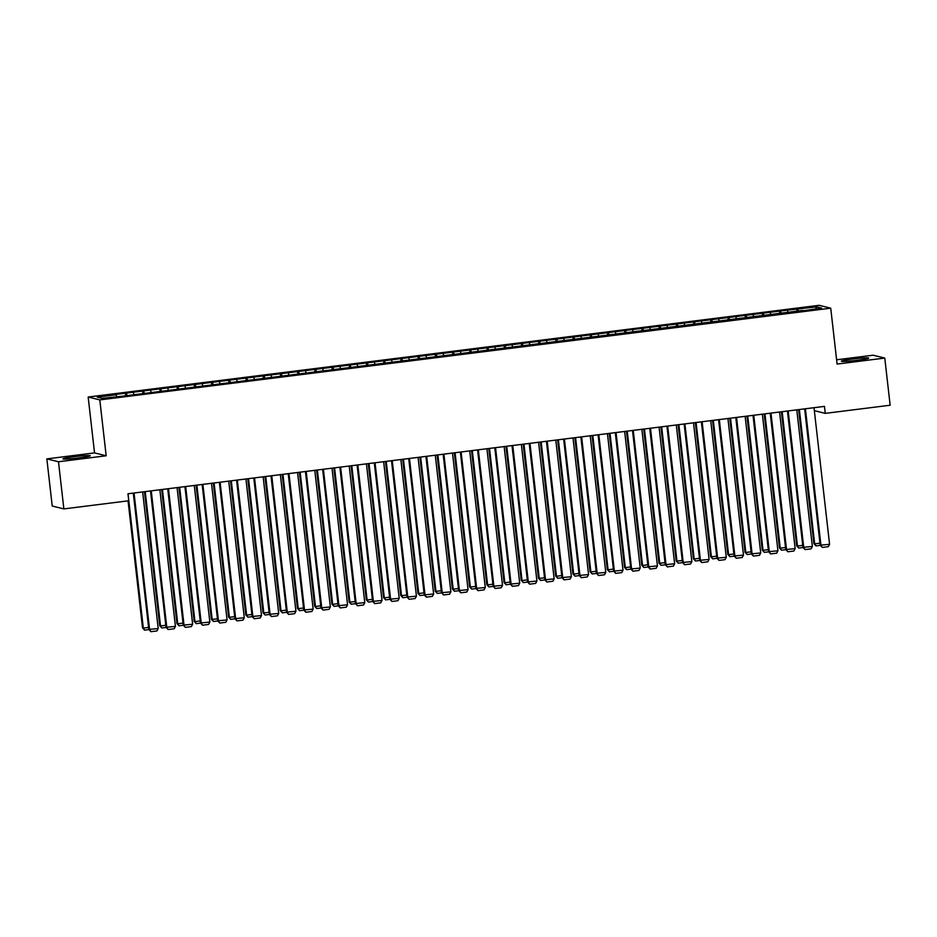 <?xml version="1.0" encoding="UTF-8"?>
<svg xmlns="http://www.w3.org/2000/svg" width="937" height="937" viewBox="0 0 937 937"><rect width="100%" height="100%" fill="white"/><g stroke="black" fill="none" stroke-linecap="round" stroke-linejoin="round"><path stroke-width="1.41" d="M79.048 457.924A13.739 0.89 -6.5 0 0 90.245 455.769A13.739 0.89 -6.5 0 0 74.14 456.717A13.739 0.89 -6.5 0 0 62.943 458.872A13.739 0.89 -6.5 0 0 79.048 457.924M857.484 360.253A13.739 0.89 -6.5 0 0 868.681 358.086A13.739 0.89 -6.5 0 0 852.576 359.035A13.739 0.89 -6.5 0 0 841.379 361.202A13.739 0.89 -6.5 0 0 857.484 360.253M46.85 458.884L58.492 461.765L106.174 455.78L94.532 452.899L46.85 458.884L52.226 506.039L63.857 508.908L128.756 500.768L127.959 493.776L824.455 406.389L825.251 413.369L890.15 405.229L884.774 358.075L873.143 355.205L836.612 359.785M94.532 452.899L88.172 397.03L819.09 305.31L830.732 308.179L99.802 399.9L88.172 397.03M815.647 308.812L816.806 306.856L786.424 310.252L115.064 394.5L116.176 394.782L116.668 396.515M816.806 306.856L821.655 308.062L802.681 310.85M116.176 394.782L97.249 397.147L102.086 398.354L122.138 396.246L802.716 310.428M126.507 393.481L127.116 395.625M133.394 392.615L133.886 394.36M143.724 391.326L144.333 393.47M150.611 390.46L151.103 392.205M160.941 389.16L161.539 391.303M167.828 388.293L168.32 390.038M178.147 387.004L178.756 389.148M185.034 386.138L185.526 387.883M195.364 384.838L195.974 386.981M202.251 383.971L202.743 385.716M212.582 382.683L213.191 384.826M219.469 381.816L219.961 383.561M229.799 380.516L230.397 382.659M236.686 379.661L237.166 381.394M247.005 378.361L247.614 380.504M253.892 377.494L254.384 379.239M264.222 376.205L264.831 378.349M271.109 375.339L271.601 377.084M281.44 374.039L282.037 376.182M288.327 373.172L288.819 374.917M298.657 371.884L299.254 374.027M305.544 371.017L306.024 372.762M315.863 369.717L316.472 371.86M322.75 368.85L323.242 370.595M333.08 367.562L333.689 369.705M339.967 366.695L340.459 368.44M350.297 365.395L350.895 367.538M357.184 364.54L357.676 366.273M367.515 363.24L368.112 365.383M374.402 362.373L374.882 364.118M384.72 361.085L385.33 363.228M391.607 360.218L392.099 361.963M401.938 358.918L402.547 361.061M408.825 358.051L409.317 359.796M419.155 356.763L419.753 358.906M426.042 355.896L426.534 357.641M436.373 354.596L436.97 356.739M443.26 353.741L443.74 355.474M453.578 352.441L454.187 354.584M460.465 351.574L460.957 353.319M470.796 350.274L471.405 352.429M477.683 349.419L478.175 351.152M488.013 348.119L488.61 350.262M494.9 347.252L495.392 348.997M505.23 345.964L505.828 348.107M512.117 345.097L512.598 346.842M522.436 343.797L523.045 345.94M529.323 342.93L529.815 344.675M539.653 341.642L540.262 343.785M546.54 340.775L547.032 342.52M556.871 339.475L557.468 341.618M563.758 338.62L564.25 340.354M574.088 337.32L574.686 339.463M580.975 336.453L581.455 338.198M591.294 335.153L591.903 337.308M598.181 334.298L598.673 336.032M608.511 332.998L609.12 335.141M615.398 332.131L615.89 333.877M625.729 330.843L626.326 332.986M632.616 329.976L633.107 331.721M642.946 328.676L643.543 330.82M649.821 327.809L650.313 329.555M660.152 326.521L660.761 328.664M667.039 325.654L667.531 327.4M677.369 324.354L677.978 326.498M684.256 323.499L684.748 325.233M694.586 322.199L695.184 324.343M701.473 321.332L701.965 323.078M711.804 320.032L712.401 322.187M718.679 319.177L719.171 320.911M729.009 317.877L729.618 320.021M735.896 317.011L736.388 318.756M746.227 315.722L746.836 317.866M753.114 314.855L753.606 316.601M763.444 313.555L764.042 315.699M770.331 312.689L770.823 314.434M780.662 311.4L781.259 313.544M787.537 310.534L788.029 312.279M797.867 309.233L798.476 311.377M58.492 461.765L63.857 508.908M830.732 308.179L837.092 364.06L884.774 358.075M106.174 455.78L99.802 399.9M814.347 410.675L825.251 413.369M796.755 308.964L797.047 311.564M779.537 311.119L779.842 313.719M762.32 313.286L762.624 315.886M745.114 315.441L745.407 318.041M727.897 317.596L728.19 320.196M710.679 319.763L710.984 322.363M693.474 321.918L693.767 324.518M676.256 324.085L676.549 326.685M659.039 326.24L659.332 328.84M641.822 328.407L642.126 331.007M624.616 330.562L624.909 333.162M607.399 332.717L607.691 335.317M590.181 334.884L590.474 337.484M572.964 337.039L573.268 339.639M555.758 339.206L556.051 341.806M538.541 341.361L538.834 343.961M521.323 343.528L521.616 346.116M504.106 345.683L504.411 348.283M486.9 347.838L487.193 350.438M469.683 350.005L469.976 352.605M452.466 352.16L452.758 354.76M435.248 354.327L435.553 356.927M418.043 356.482L418.335 359.082M400.825 358.648L401.118 361.237M383.608 360.804L383.901 363.404M366.39 362.959L366.695 365.559M349.185 365.125L349.478 367.726M331.967 367.281L332.26 369.881M314.75 369.447L315.043 372.048M297.533 371.602L297.837 374.203M280.327 373.769L280.62 376.358M263.11 375.924L263.402 378.525M245.892 378.079L246.185 380.68M228.675 380.246L228.979 382.846M211.469 382.401L211.762 385.002M194.252 384.568L194.545 387.168M177.034 386.723L177.327 389.323M159.817 388.89L160.122 391.479M142.611 391.045L142.904 393.645M125.394 393.2L125.687 395.801M814.007 407.7L829.573 544.315L820.18 545.205L822.276 547.442L820.964 545.393L805.398 408.778M804.649 408.872L820.18 545.205M829.573 544.315L828.308 546.693L822.276 547.442M798.617 409.621L813.89 543.647L814.675 543.847L799.378 409.528M820.308 545.357L815.986 545.896L814.675 543.847L819.945 543.179M815.986 545.896L813.89 543.647M796.79 409.856L812.356 546.482L802.962 547.36L805.07 549.609L803.747 547.559L788.181 410.933M787.431 411.027L802.962 547.36M812.356 546.482L811.091 548.848L805.07 549.609M779.584 412.011L795.15 548.637L785.756 549.527L787.853 551.764L786.541 549.714L770.975 413.1M770.214 413.194L785.756 549.527M795.15 548.637L793.873 551.015L787.853 551.764M781.411 411.788L796.673 545.814L797.457 546.002L782.161 411.694M803.091 547.513L798.781 548.051L797.457 546.002L802.74 545.346M798.781 548.051L796.673 545.814M764.194 413.943L779.467 547.969L780.252 548.168L764.943 413.849M785.874 549.668L781.563 550.218L780.252 548.168L785.522 547.501M781.563 550.218L779.467 547.969M762.367 414.177L777.933 550.792L768.539 551.682L770.636 553.931L769.324 551.881L753.758 415.255M753.008 415.349L768.539 551.682M777.933 550.792L776.668 553.17L770.636 553.931M745.149 416.333L760.715 552.959L751.322 553.849L753.418 556.086L752.106 554.036L736.541 417.41M735.791 417.515L751.322 553.849M760.715 552.959L759.45 555.336L753.418 556.086M746.976 416.11L762.249 550.124L763.034 550.324L747.726 416.016M768.656 551.834L764.346 552.373L763.034 550.324L768.305 549.668M764.346 552.373L762.249 550.124M729.759 418.265L745.032 552.291L745.817 552.479L730.52 418.171M751.451 553.99L747.129 554.528L745.817 552.479L751.087 551.823M747.129 554.528L745.032 552.291M727.932 418.499L743.498 555.114L734.104 556.004L736.213 558.253L734.901 556.203L719.323 419.577M718.574 419.671L734.104 556.004M743.498 555.114L742.233 557.492L736.213 558.253M712.553 420.432L727.815 554.446L728.599 554.645L713.303 420.326M734.233 556.156L729.923 556.695L728.599 554.645L733.882 553.978M729.923 556.695L727.815 554.446M710.726 420.654L726.292 557.281L716.899 558.159L718.995 560.408L717.683 558.358L702.118 421.732M701.356 421.826L716.899 558.159M726.292 557.281L725.015 559.647L718.995 560.408M695.336 422.587L710.609 556.613L711.394 556.801L696.086 422.493M717.016 558.311L712.706 558.85L711.394 556.801L716.664 556.145M712.706 558.85L710.609 556.613M693.509 422.821L709.075 559.436L699.681 560.326L701.778 562.563L700.466 560.513L684.9 423.899M684.151 423.992L699.681 560.326M709.075 559.436L707.81 561.813L701.778 562.563M678.119 424.742L693.392 558.768L694.176 558.967L678.868 424.648M699.798 560.478L695.488 561.017L694.176 558.967L699.447 558.3M695.488 561.017L693.392 558.768M676.291 424.976L691.857 561.603L682.464 562.481L684.56 564.73L683.249 562.68L667.683 426.054M666.933 426.148L682.464 562.481M691.857 561.603L690.592 563.969L684.56 564.73M660.901 426.909L676.174 560.935L676.959 561.122L661.663 426.815M682.593 562.633L678.271 563.172L676.959 561.122L682.23 560.467M678.271 563.172L676.174 560.935M659.074 427.131L674.64 563.758L665.247 564.648L667.355 566.885L666.043 564.835L650.477 428.221M649.716 428.314L665.247 564.648M674.64 563.758L673.375 566.135L667.355 566.885M643.696 429.064L658.957 563.09L659.742 563.289L644.445 428.97M665.375 564.788L661.065 565.339L659.742 563.289L665.024 562.622M661.065 565.339L658.957 563.09M641.868 429.298L657.434 565.913L648.041 566.803L650.137 569.052L648.826 567.002L633.26 430.376M632.498 430.47L648.041 566.803M657.434 565.913L656.158 568.29L650.137 569.052M626.478 431.231L641.751 565.245L642.536 565.444L627.228 431.137M648.158 566.955L643.848 567.494L642.536 565.444L647.807 564.788M643.848 567.494L641.751 565.245M624.651 431.453L640.217 568.08L630.824 568.97L632.92 571.207L631.608 569.157L616.042 432.531M615.293 432.636L630.824 568.97M640.217 568.08L638.952 570.457L632.92 571.207M609.261 433.386L624.534 567.412L625.319 567.599L610.01 433.292M630.941 569.11L626.63 569.649L625.319 567.599L630.589 566.944M626.63 569.649L624.534 567.412M607.434 433.62L623 570.235L613.606 571.125L615.703 573.374L614.391 571.324L598.825 434.698M598.075 434.791L613.606 571.125M623 570.235L621.735 572.612L615.703 573.374M592.043 435.553L607.317 569.567L608.101 569.766L592.805 435.447M613.735 571.277L609.413 571.816L608.101 569.766L613.372 569.099M609.413 571.816L607.317 569.567M590.216 435.775L605.782 572.402L596.389 573.28L598.497 575.529L597.185 573.479L581.619 436.853M580.858 436.947L596.389 573.28M605.782 572.402L604.517 574.768L598.497 575.529M574.838 437.708L590.099 571.734L590.884 571.921L575.587 437.614M596.518 573.432L592.207 573.971L590.884 571.921L596.166 571.265M592.207 573.971L590.099 571.734M573.011 437.942L588.577 574.557L579.183 575.447L581.28 577.684L579.968 575.634L564.402 439.02M563.641 439.113L579.183 575.447M588.577 574.557L587.3 576.934L581.28 577.684M557.62 439.863L572.894 573.889L573.678 574.088L558.37 439.769M579.3 575.599L574.99 576.138L573.678 574.088L578.949 573.421M574.99 576.138L572.894 573.889M555.793 440.097L571.359 576.723L561.966 577.602L564.062 579.851L562.75 577.801L547.185 441.175M546.435 441.268L561.966 577.602M571.359 576.723L570.094 579.089L564.062 579.851M540.403 442.03L555.676 576.056L556.461 576.243L541.153 441.936M562.083 577.754L557.773 578.293L556.461 576.243L561.731 575.587M557.773 578.293L555.676 576.056M538.576 442.252L554.142 578.879L544.748 579.769L546.845 582.006L545.533 579.956L529.967 443.342M529.218 443.435L544.748 579.769M554.142 578.879L552.877 581.256L546.845 582.006M523.186 444.185L538.459 578.211L539.243 578.41L523.947 444.091M544.877 579.909L540.555 580.46L539.243 578.41L544.526 577.742M540.555 580.46L538.459 578.211M521.359 444.419L536.924 581.034L527.531 581.924L529.639 584.173L528.327 582.123L512.762 445.497M512 445.59L527.531 581.924M536.924 581.034L535.659 583.411L529.639 584.173M505.98 446.352L521.241 580.366L522.026 580.565L506.73 446.258M527.66 582.076L523.35 582.615L522.026 580.565L527.308 579.898M523.35 582.615L521.241 580.366M504.153 446.574L519.719 583.201L510.325 584.091L512.422 586.328L511.11 584.278L495.544 447.652M494.783 447.757L510.325 584.091M519.719 583.201L518.442 585.578L512.422 586.328M488.763 448.507L504.036 582.533L504.82 582.72L489.512 448.413M510.442 584.231L506.132 584.77L504.82 582.72L510.091 582.064M506.132 584.77L504.036 582.533M486.935 448.741L502.501 585.356L493.108 586.246L495.204 588.495L493.893 586.445L478.327 449.819M477.577 449.912L493.108 586.246M502.501 585.356L501.236 587.733L495.204 588.495M471.545 450.674L486.818 584.688L487.603 584.887L472.295 450.568M493.225 586.398L488.915 586.937L487.603 584.887L492.874 584.219M488.915 586.937L486.818 584.688M469.718 450.896L485.284 587.522L475.891 588.401L477.999 590.65L476.675 588.6L461.109 451.974M460.36 452.067L475.891 588.401M485.284 587.522L484.019 589.888L477.999 590.65M454.328 452.829L469.601 586.855L470.386 587.042L455.089 452.735M476.019 588.553L471.698 589.092L470.386 587.042L475.668 586.386M471.698 589.092L469.601 586.855M452.501 453.063L468.067 589.678L458.673 590.568L460.781 592.805L459.47 590.755L443.904 454.14M443.142 454.234L458.673 590.568M468.067 589.678L466.802 592.055L460.781 592.805M437.122 454.984L452.384 589.01L453.18 589.209L437.872 454.89M458.802 590.708L454.492 591.259L453.18 589.209L458.451 588.541M454.492 591.259L452.384 589.01M435.295 455.218L450.861 591.844L441.468 592.723L443.564 594.972L442.252 592.922L426.686 456.296M425.925 456.389L441.468 592.723M450.861 591.844L449.584 594.21L443.564 594.972M419.905 457.151L435.178 591.177L435.963 591.364L420.654 457.057M441.585 592.875L437.274 593.414L435.963 591.364L441.233 590.708M437.274 593.414L435.178 591.177M418.078 457.373L433.644 593.999L424.25 594.89L426.347 597.127L425.035 595.077L409.469 458.462M408.719 458.556L424.25 594.89M433.644 593.999L432.379 596.377L426.347 597.127M400.86 459.54L416.426 596.155L407.033 597.045L409.141 599.293L407.818 597.244L392.252 460.617M391.502 460.711L407.033 597.045M416.426 596.155L415.161 598.532L409.141 599.293M383.643 461.695L399.209 598.321L389.815 599.2L391.924 601.449L390.612 599.399L375.046 462.773M374.285 462.866L389.815 599.2M399.209 598.321L397.944 600.699L391.924 601.449M366.437 463.862L382.003 600.476L372.61 601.367L374.706 603.615L373.394 601.566L357.829 464.939M357.079 465.033L372.61 601.367M382.003 600.476L380.727 602.854L374.706 603.615M349.22 466.017L364.786 602.643L355.392 603.522L357.489 605.77L356.177 603.721L340.611 467.094M339.862 467.188L355.392 603.522M364.786 602.643L363.521 605.009L357.489 605.77M332.003 468.172L347.568 604.798L338.175 605.689L340.283 607.926L338.96 605.876L323.394 469.261M322.644 469.355L338.175 605.689M347.568 604.798L346.303 607.176L340.283 607.926M314.785 470.339L330.351 606.965L320.958 607.844L323.066 610.092L321.754 608.043L306.188 471.416M305.427 471.51L320.958 607.844M330.351 606.965L329.086 609.331L323.066 610.092M402.687 459.306L417.961 593.332L418.745 593.531L403.437 459.212M424.367 595.03L420.057 595.581L418.745 593.531L424.016 592.863M420.057 595.581L417.961 593.332M385.47 461.472L400.743 595.487L401.528 595.686L386.231 461.379M407.162 597.197L402.84 597.736L401.528 595.686L406.81 595.018M402.84 597.736L400.743 595.487M368.264 463.628L383.526 597.654L384.322 597.841L369.014 463.534M389.944 599.352L385.634 599.891L384.322 597.841L389.593 597.185M385.634 599.891L383.526 597.654M351.047 465.783L366.32 599.809L367.105 600.008L351.797 465.689M372.727 601.519L368.417 602.058L367.105 600.008L372.376 599.34M368.417 602.058L366.32 599.809M333.83 467.95L349.103 601.976L349.888 602.163L334.579 467.856M355.51 603.674L351.199 604.213L349.888 602.163L355.158 601.507M351.199 604.213L349.103 601.976M316.612 470.105L331.885 604.131L332.67 604.33L317.374 470.011M338.304 605.829L333.982 606.38L332.67 604.33L337.952 603.662M333.982 606.38L331.885 604.131M299.407 472.271L314.668 606.298L315.464 606.485L300.156 472.178M321.086 607.996L316.776 608.535L315.464 606.485L320.735 605.829M316.776 608.535L314.668 606.298M297.579 472.494L313.145 609.12L303.752 610.01L305.849 612.248L304.537 610.198L288.971 473.583M288.221 473.677L303.752 610.01M313.145 609.12L311.869 611.498L305.849 612.248M282.189 474.427L297.462 608.453L298.247 608.652L282.939 474.333M303.869 610.151L299.559 610.701L298.247 608.652L303.518 607.984M299.559 610.701L297.462 608.453M280.362 474.661L295.928 611.275L286.535 612.166L288.631 614.414L287.319 612.365L271.753 475.738M271.004 475.832L286.535 612.166M295.928 611.275L294.663 613.653L288.631 614.414M264.972 476.593L280.245 610.608L281.03 610.807L265.733 476.5M286.652 612.318L282.342 612.857L281.03 610.807L286.3 610.139M282.342 612.857L280.245 610.608M263.145 476.816L278.711 613.442L269.317 614.321L271.425 616.569L270.102 614.52L254.536 477.893M253.786 477.987L269.317 614.321M278.711 613.442L277.446 615.82L271.425 616.569M247.755 478.748L263.028 612.775L263.812 612.962L248.516 478.655M269.446 614.473L265.124 615.012L263.812 612.962L269.095 612.306M265.124 615.012L263.028 612.775M245.927 478.983L261.505 615.597L252.112 616.487L254.208 618.725L252.896 616.675L237.33 480.06M236.569 480.154L252.112 616.487M261.505 615.597L260.228 617.975L254.208 618.725M230.549 480.904L245.81 614.93L246.607 615.129L231.298 480.81M252.229 616.64L247.918 617.178L246.607 615.129L251.877 614.461M247.918 617.178L245.81 614.93M228.722 481.138L244.288 617.764L234.894 618.643L236.991 620.891L235.679 618.842L220.113 482.215M219.363 482.309L234.894 618.643M244.288 617.764L243.011 620.13L236.991 620.891M213.331 483.07L228.605 617.096L229.389 617.284L214.081 482.977M235.011 618.795L230.701 619.334L229.389 617.284L234.66 616.628M230.701 619.334L228.605 617.096M211.504 483.293L227.07 619.919L217.677 620.809L219.773 623.046L218.462 620.997L202.896 484.382M202.146 484.476L217.677 620.809M227.07 619.919L225.805 622.297L219.773 623.046M196.114 485.225L211.387 619.252L212.172 619.451L196.875 485.132M217.794 620.95L213.484 621.5L212.172 619.451L217.443 618.783M213.484 621.5L211.387 619.252M194.287 485.46L209.853 622.086L200.459 622.964L202.568 625.213L201.244 623.164L185.678 486.537M184.929 486.631L200.459 622.964M209.853 622.086L208.588 624.452L202.568 625.213M178.897 487.392L194.17 621.418L194.955 621.606L179.658 487.299M200.588 623.117L196.278 623.655L194.955 621.606L200.237 620.95M196.278 623.655L194.17 621.418M177.081 487.615L192.647 624.241L183.254 625.131L185.35 627.368L184.039 625.319L168.473 488.704M167.711 488.798L183.254 625.131M192.647 624.241L191.371 626.619L185.35 627.368M161.691 489.547L176.952 623.573L177.749 623.773L162.441 489.454M183.371 625.272L179.061 625.822L177.749 623.773L183.02 623.105M179.061 625.822L176.952 623.573M159.864 489.782L175.43 626.396L166.036 627.286L168.133 629.535L166.821 627.485L151.255 490.859M150.506 490.953L166.036 627.286M175.43 626.396L174.153 628.774L168.133 629.535M144.474 491.714L159.747 625.729L160.532 625.928L145.223 491.62M166.154 627.439L161.843 627.977L160.532 625.928L165.802 625.26M161.843 627.977L159.747 625.729M142.647 491.937L158.212 628.563L148.819 629.441L150.916 631.69L149.604 629.641L134.038 493.014M133.288 493.108L148.819 629.441M158.212 628.563L156.947 630.929L150.916 631.69M128.053 500.85L142.529 627.895L143.314 628.083L128.018 493.776M148.948 629.594L144.626 630.132L143.314 628.083L148.585 627.427M144.626 630.132L142.529 627.895"/></g></svg>
